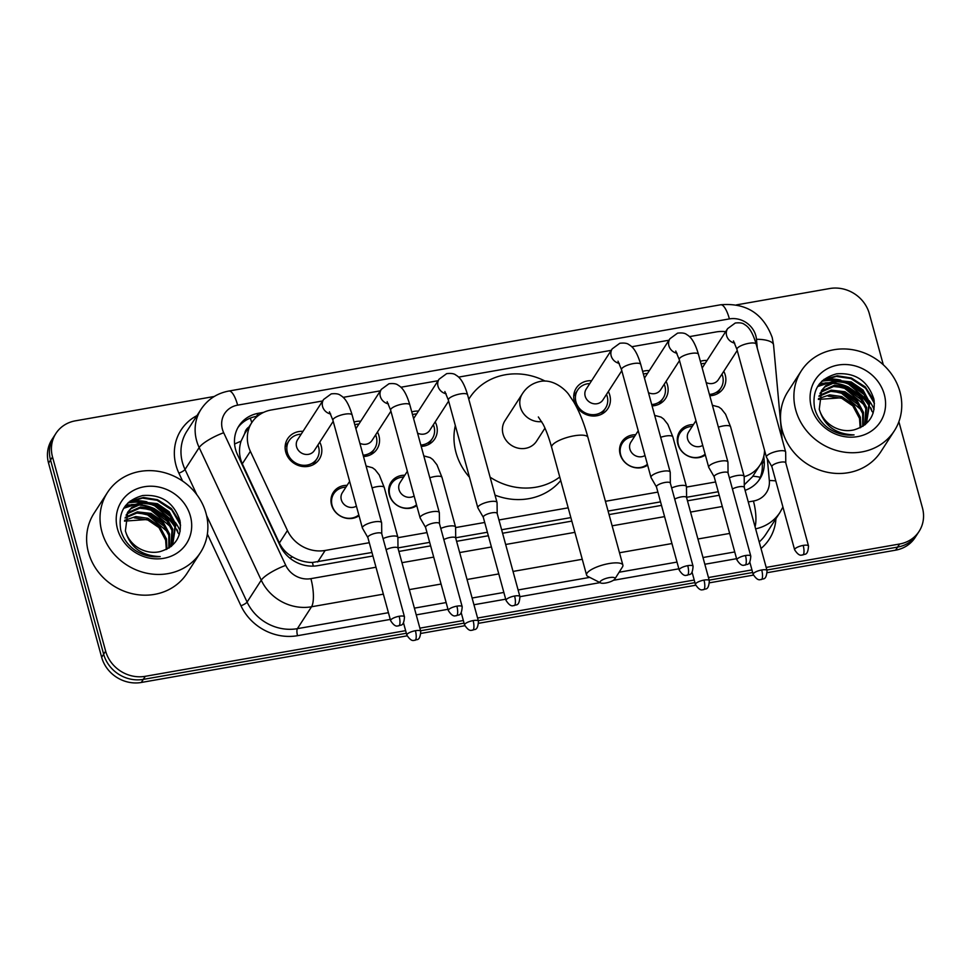 <?xml version="1.0" encoding="UTF-8"?>
<svg xmlns="http://www.w3.org/2000/svg" width="971" height="971" viewBox="0 0 971 971"><rect width="100%" height="100%" fill="white"/><g stroke="black" fill="none" stroke-linecap="round" stroke-linejoin="round"><path stroke-width="1.46" d="M359.027 515.747A17.709 16.131 -147.1 0 1 331.548 504.884A17.709 16.131 -147.1 0 1 333.344 492.346A17.709 16.131 -147.1 0 1 347.084 485.354M416.753 505.624A17.709 16.131 -147.1 0 1 389.262 494.761A17.709 16.131 -147.1 0 1 391.058 482.223A17.709 16.131 -147.1 0 1 404.81 475.232M647.621 465.133A17.709 16.131 -147.1 0 1 620.141 454.27A17.709 16.131 -147.1 0 1 621.938 441.732A17.709 16.131 -147.1 0 1 635.677 434.741M705.347 455.011A17.709 16.131 -147.1 0 1 677.855 444.148A17.709 16.131 -147.1 0 1 679.651 431.61A17.709 16.131 -147.1 0 1 693.391 424.618M319.75 442.157A18.837 17.162 -147.1 0 1 321.207 445.871A18.837 17.162 -147.1 0 1 319.301 459.21A18.837 17.162 -147.1 0 1 301.01 466.226A18.837 17.162 -147.1 0 1 285.741 452.085A18.837 17.162 -147.1 0 1 287.647 438.758A18.837 17.162 -147.1 0 1 303.013 431.342M377.464 432.034A18.837 17.162 -147.1 0 1 378.933 435.748A18.837 17.162 -147.1 0 1 377.015 449.088A18.837 17.162 -147.1 0 1 363.482 456.516M435.19 421.912A18.837 17.162 -147.1 0 1 436.647 425.626A18.837 17.162 -147.1 0 1 434.741 438.965A18.837 17.162 -147.1 0 1 421.208 446.393M608.344 391.544A18.837 17.162 -147.1 0 1 609.8 395.258A18.837 17.162 -147.1 0 1 607.895 408.585A18.837 17.162 -147.1 0 1 589.603 415.612A18.837 17.162 -147.1 0 1 574.334 401.472A18.837 17.162 -147.1 0 1 576.24 388.133A18.837 17.162 -147.1 0 1 591.606 380.729M666.057 381.421A18.837 17.162 -147.1 0 1 667.514 385.135A18.837 17.162 -147.1 0 1 665.608 398.462A18.837 17.162 -147.1 0 1 652.075 405.89M723.771 371.298A18.837 17.162 -147.1 0 1 725.24 375.012A18.837 17.162 -147.1 0 1 723.334 388.339A18.837 17.162 -147.1 0 1 709.801 395.767M248.94 427.022A11.069 10.086 32.9 0 0 244.765 433.491L241.051 441.186C238.648 448.845 239.06 456.394 242.301 463.822L279.369 543.007C282.27 548.943 286.676 553.579 292.562 556.929C298.789 560.57 305.404 562.427 312.419 562.476L371.954 552.487M744.284 484.808L752.476 476.749L760.087 464.951A33.208 30.247 32.9 0 0 764.553 450.338M397.989 547.911L429.668 542.364M455.715 537.788L487.393 532.242M501.619 529.741L570.863 517.592M608.089 511.062L660.547 501.861M686.582 497.298L718.261 491.739M725.653 331.681A33.208 30.247 32.9 0 0 716.149 331.936L689.483 336.621M744.187 476.737A33.208 30.247 32.9 0 0 760.087 464.951M322.651 400.962L271.31 409.968A33.208 30.247 32.9 0 0 251.805 422.591A33.208 30.247 32.9 0 0 250.372 451.345L287.44 530.518A33.208 30.247 32.9 0 0 325.151 550.46L369.283 542.716M397.879 537.703L426.997 532.594M455.605 527.569L484.711 522.471M498.948 519.971L568.181 507.833M605.419 501.303L657.877 492.103M686.473 487.078L715.591 481.98M668.958 340.214L631.757 346.744M611.245 350.337L458.603 377.112M438.091 380.717L400.889 387.235M380.365 390.84L343.164 397.357M642.644 371.432A18.837 17.162 -147.1 0 1 649.32 370.606M411.777 411.922A18.837 17.162 -147.1 0 1 418.452 411.097M354.051 422.057A18.837 17.162 -147.1 0 1 360.727 421.22M700.37 361.309A18.837 17.162 -147.1 0 1 707.046 360.484M405.635 630.652L145.286 676.314A33.208 30.247 -147.1 0 1 105.645 651.14L52.519 456.977L50.541 460.048A33.208 30.247 -147.1 0 1 53.903 436.537A33.208 30.247 -147.1 0 0 50.541 460.048L103.654 654.211L50.541 460.048L48.55 463.118A33.208 30.247 -147.1 0 1 51.912 439.608L55.893 433.467A33.208 30.247 -147.1 0 1 75.386 420.831L214.251 396.484M145.286 676.314L143.295 679.384A33.208 30.247 -147.1 0 1 103.654 654.211A33.208 30.247 -147.1 0 0 143.295 679.384L406.351 633.25L143.295 679.384L141.305 682.467A33.208 30.247 -147.1 0 1 101.664 657.282L48.55 463.118M898.879 421.705L922.45 507.882A33.208 30.247 -147.1 0 1 919.088 531.392A33.208 30.247 -147.1 0 1 899.583 544.015L897.592 547.098L766.896 570.013L897.592 547.098A33.208 30.247 -147.1 0 0 917.097 534.463A33.208 30.247 -147.1 0 1 897.592 547.098L895.614 550.169L767.296 572.672M752.659 572.514L709.17 580.136L752.659 572.514M694.933 582.636L478.302 620.639L694.933 582.636M464.065 623.127L420.577 630.762L464.065 623.127M919.088 531.392L915.107 537.533A33.208 30.247 -147.1 0 1 895.614 550.169M753.411 575.111L709.583 582.794M695.685 585.234L478.703 623.285M464.818 625.725L420.989 633.408M407.092 635.847L141.305 682.467M128.318 502.602A44.278 40.321 -147.1 0 1 143.138 502.189M170.738 516.184A44.278 40.321 -147.1 0 1 171.321 516.803M822.182 380.899A44.278 40.321 -147.1 0 1 837.014 380.486M864.603 394.481A44.278 40.321 -147.1 0 1 865.197 395.1M736.443 304.894L829.695 288.533A33.208 30.247 -147.1 0 1 869.336 313.718L883.307 364.793M52.519 456.977A33.208 30.247 -147.1 0 1 55.893 433.467M899.583 544.015L766.18 567.416M751.942 569.916L708.466 577.539M694.229 580.039L477.586 618.029M463.349 620.53L419.873 628.152M125.356 505.879A44.278 40.321 -147.1 0 1 128.148 505.345M129.629 505.138A44.278 40.321 -147.1 0 1 135.539 504.835M137.166 504.884A44.278 40.321 -147.1 0 1 149.437 507.202M166.32 516.948A44.278 40.321 -147.1 0 1 175.642 528.236M176.698 530.105A44.278 40.321 -147.1 0 1 178.166 533.176M819.233 384.176A44.278 40.321 -147.1 0 1 822.024 383.642M823.505 383.436A44.278 40.321 -147.1 0 1 829.404 383.132M831.042 383.181A44.278 40.321 -147.1 0 1 843.301 385.499M860.197 395.246A44.278 40.321 -147.1 0 1 869.518 406.533M870.562 408.403A44.278 40.321 -147.1 0 1 872.043 411.486M263.602 412.384L258.432 413.282A33.208 30.247 32.9 0 0 238.927 425.917A33.208 30.247 32.9 0 0 237.494 454.671L280.109 545.726A33.208 30.247 32.9 0 0 317.82 565.656L372.913 555.995M745.097 490.331A33.208 30.247 32.9 0 0 759.844 478.921A33.208 30.247 32.9 0 0 764.189 460.812L763.789 456.297M398.887 551.443L430.626 545.872M456.601 541.32L488.352 535.749M502.59 533.249L571.822 521.111M609.048 514.581L661.506 505.381M687.48 500.818L719.22 495.259M237.992 427.495A33.208 30.247 -147.1 0 1 256.441 416.365L257.57 416.158M761.992 461.492L762.211 463.883A33.208 30.247 -147.1 0 1 758.8 480.414M795.735 409.98A55.347 50.407 -147.1 0 1 801.342 370.801A55.347 50.407 -147.1 0 1 855.075 350.191A55.347 50.407 -147.1 0 1 899.923 391.701A55.347 50.407 -147.1 0 1 894.303 430.881A55.347 50.407 -147.1 0 1 840.57 451.491A55.347 50.407 -147.1 0 1 795.735 409.98M894.303 430.881L880.903 451.624A55.347 50.407 -147.1 0 1 827.171 472.234A55.347 50.407 -147.1 0 1 782.335 430.711A55.347 50.407 -147.1 0 1 787.942 391.531L801.342 370.801M827.911 427.859C835.958 433.527 844.673 435.87 854.067 434.887C836.322 434.243 824.949 426.366 819.937 411.279A27.674 25.197 -147.1 0 0 854.164 429.837C869.348 425.092 875.915 414.823 873.864 399.02C867.807 380.826 855.378 372.427 836.577 373.835C819.136 378.69 811.805 390.087 814.584 408.051C816.623 415.976 821.065 422.579 827.911 427.859M884.29 394.444A38.743 35.284 -147.1 0 1 857.611 436.61A38.743 35.284 -147.1 0 1 811.355 407.237A38.743 35.284 -147.1 0 1 838.034 365.072A38.743 35.284 -147.1 0 1 884.29 394.444M866.168 423.429L868.984 403.827L862.26 391.264L850.438 383.169L836.735 381.627L824.913 386.931L821.272 390.961M865.489 424.351L866.569 422.822L869.773 402.613L863.049 390.039L851.227 381.955L837.524 380.414L825.702 385.705L821.66 390.342L819.257 409.301L819.937 411.279M864.688 425.007L865.841 408.706L859.117 396.132L847.282 388.048L833.591 386.507L821.769 391.811L819.949 393.558M865.064 424.703L866.618 407.48L859.905 394.918L848.071 386.834L834.38 385.281L822.546 390.585L820.252 392.891M862.697 426.403L862.685 413.585L855.961 401.011L844.127 392.927L830.703 391.349L818.978 396.374M863.243 426.051L863.474 412.359L856.75 399.797L844.916 391.714L831.225 390.16L819.184 395.646M860.172 427.798L859.529 418.465L852.805 405.89L840.983 397.807L818.383 399.433M860.852 427.458L860.318 417.239L853.594 404.676L841.772 396.581L829.622 394.857L818.492 398.644M828.129 396.144L842.561 398.45M859.286 405.49L841.918 392.612L837.5 391.313M862.442 400.61L845.061 387.745L840.655 386.434M865.598 395.731L848.217 382.865L843.811 381.554M836.274 380.62L817.958 385.997M874.203 400.926L865.282 386.883L851.373 377.986L837.305 375.777L823.918 379.406M861.629 410.235L841.517 393.231L832.548 391.155M864.773 405.356L844.673 388.351L835.703 386.288M867.928 400.477L847.817 383.472L838.847 381.409M833.749 381.263L817.582 386.592M874.446 403.499L865.659 388.291L850.972 378.593L836.322 376.42L822.558 380.547M101.858 531.671A55.347 50.407 -147.1 0 1 107.465 492.503A55.347 50.407 -147.1 0 1 161.21 471.882A55.347 50.407 -147.1 0 1 206.046 513.404A55.347 50.407 -147.1 0 1 200.439 552.584A55.347 50.407 -147.1 0 1 146.694 573.193A55.347 50.407 -147.1 0 1 101.858 531.671M200.439 552.584L187.027 573.315A55.347 50.407 -147.1 0 1 133.294 593.936A55.347 50.407 -147.1 0 1 88.458 552.414A55.347 50.407 -147.1 0 1 94.066 513.234L107.465 492.503M134.034 549.562C142.082 555.218 150.808 557.56 160.191 556.589C142.458 555.934 131.073 548.069 126.072 532.982A27.674 25.197 -147.1 0 0 160.288 551.54C175.472 546.794 182.038 536.514 179.987 520.723C173.93 502.529 161.502 494.13 142.701 495.538C125.271 500.393 117.94 511.79 120.707 529.753C122.759 537.679 127.201 544.282 134.034 549.562M190.413 516.147A38.743 35.284 -147.1 0 1 163.735 558.313A38.743 35.284 -147.1 0 1 117.491 528.94A38.743 35.284 -147.1 0 1 144.169 486.774A38.743 35.284 -147.1 0 1 190.413 516.147M172.292 545.119L175.12 525.529L168.396 512.955L156.562 504.871L142.871 503.33L131.049 508.634L127.407 512.652M171.624 546.054L172.692 544.525L175.909 524.304L169.185 511.741L157.351 503.658L143.659 502.104L131.825 507.408L127.784 512.045L125.393 531.003L126.072 532.982M170.811 546.709L171.964 530.409L165.24 517.834L153.418 509.751L139.715 508.209L127.893 513.501L126.084 515.261M171.199 546.406L172.753 529.183L166.029 516.621L154.195 508.537L140.504 506.983L128.682 512.287L126.376 514.581M168.82 548.105L168.808 535.276L162.084 522.714L150.262 514.63L136.826 513.04L125.101 518.077M169.379 547.741L169.597 534.062L162.873 521.5L151.051 513.404L137.348 511.863L125.32 517.349M166.296 549.501L165.653 540.155L158.941 527.593L147.107 519.509L124.506 521.136M166.976 549.161L166.442 538.941L159.73 526.367L147.895 518.283L135.746 516.56L124.616 520.347M134.265 517.846L148.697 520.153M165.422 527.192L148.041 514.314L143.635 513.004M168.566 522.313L151.197 509.435L146.779 508.124M171.721 517.434L154.34 504.568L149.935 503.257M142.409 502.323L124.082 507.699M180.327 522.629L171.406 508.586L157.496 499.689L143.429 497.48L130.041 501.109M167.752 531.926L147.641 514.921L138.671 512.858M170.908 527.047L150.796 510.054L141.827 507.979M174.052 522.18L153.952 505.175L144.982 503.112M139.885 502.966L123.718 508.294M180.57 525.202L171.794 509.993L157.108 500.296L142.446 498.123L128.694 502.25M609.266 577.624A7.744 2.245 164.7 0 0 601.838 580.221A7.744 2.245 164.7 0 0 600.576 582.916A7.744 2.245 164.7 0 0 605.783 583.001A7.744 2.245 164.7 0 0 614.825 579.019A7.744 2.245 164.7 0 0 609.266 577.624M600.576 582.916L587.868 576.422A18.813 5.45 -15.3 0 1 586.581 575.063A18.813 5.45 -15.3 0 1 608.951 563.568A18.813 5.45 -15.3 0 1 622.884 565.134A18.813 5.45 -15.3 0 1 622.46 566.955L614.825 579.019M538.347 416.96L543.02 424.072C546.078 429.959 548.955 437.703 551.637 447.328A18.813 5.45 164.7 0 1 574.007 435.833A18.813 5.45 164.7 0 1 587.928 437.387C584.129 423.417 579.432 411.631 573.825 402.043L569.188 395.161C566.821 391.095 554.223 378.52 540.167 381.445C532.411 383.12 526.464 387.259 522.313 393.874L504.944 420.746A18.813 17.138 32.9 0 0 503.039 434.073A18.813 17.138 32.9 0 0 518.283 448.189A18.813 17.138 32.9 0 0 536.55 441.186L544.974 428.15M468.787 399.239A60.882 55.444 -147.1 0 1 469.612 397.916A60.882 55.444 -147.1 0 1 545.107 381.093M469.479 477.247A60.882 55.444 -147.1 0 1 455.994 452.535A60.882 55.444 -147.1 0 1 455.338 425.577M559.757 477.016A60.882 55.444 -147.1 0 1 490.112 477.174M560.728 480.548A60.882 55.444 -147.1 0 1 495.016 495.113M709.425 394.42A16.604 15.123 32.9 0 0 720.955 387.902A16.604 15.123 32.9 0 0 722.642 376.141A16.604 15.123 32.9 0 0 721.938 374.138M705.213 363.324A16.604 15.123 32.9 0 0 701.086 363.955M785.782 462.9L785.66 452.085A9.965 2.889 164.7 0 0 785.624 451.867A9.965 2.889 164.7 0 0 778.257 451.042A9.965 2.889 164.7 0 0 766.641 456.139A9.965 2.889 164.7 0 0 766.41 457.123A9.965 2.889 164.7 0 0 766.495 457.329L771.896 466.687M785.782 462.973A7.198 2.088 164.7 0 0 785.757 462.815A7.198 2.088 164.7 0 0 780.429 462.22A7.198 2.088 164.7 0 0 772.042 465.91A7.198 2.088 164.7 0 0 771.872 466.614A7.198 2.088 164.7 0 0 771.933 466.76M706.172 382.525A9.965 9.067 32.9 0 0 718.358 379.685L737.232 350.47M651.711 404.543A16.604 15.123 32.9 0 0 663.229 398.025A16.604 15.123 32.9 0 0 664.917 386.264A16.604 15.123 32.9 0 0 664.225 384.261M647.487 373.447A16.604 15.123 32.9 0 0 643.372 374.078M728.056 473.023L727.947 462.208A9.965 2.889 164.7 0 0 727.91 461.99A9.965 2.889 164.7 0 0 720.531 461.164A9.965 2.889 164.7 0 0 708.927 466.262A9.965 2.889 164.7 0 0 708.696 467.245A9.965 2.889 164.7 0 0 708.781 467.452L714.183 476.81M728.056 473.095A7.198 2.088 164.7 0 0 728.032 472.938A7.198 2.088 164.7 0 0 722.715 472.343A7.198 2.088 164.7 0 0 714.328 476.033A7.198 2.088 164.7 0 0 714.158 476.737A7.198 2.088 164.7 0 0 714.219 476.882M648.446 392.648A9.965 9.067 32.9 0 0 660.632 389.808L679.518 360.593M589.773 383.569A16.604 15.123 32.9 0 0 577.624 390.124A16.604 15.123 32.9 0 0 575.949 401.873A16.604 15.123 32.9 0 0 589.397 414.326A16.604 15.123 32.9 0 0 605.516 408.148A16.604 15.123 32.9 0 0 607.203 396.386A16.604 15.123 32.9 0 0 606.499 394.384M618.017 361.163L621.513 369.66A9.965 2.889 164.7 0 1 632.752 363.688A9.965 2.889 164.7 0 1 633.347 363.579A9.965 2.889 164.7 0 1 640.726 364.404C635.981 348.213 630.859 345.907 628.905 344.62C627.266 343.224 624.244 342.775 619.838 343.261L612.191 348.868L586.181 389.116A9.965 9.067 32.9 0 0 585.173 396.168A9.965 9.067 32.9 0 0 593.245 403.645A9.965 9.067 32.9 0 0 602.918 399.931L621.792 370.716M670.342 483.145L670.221 472.331A9.965 2.889 164.7 0 0 670.196 472.112A9.965 2.889 164.7 0 0 662.817 471.287A9.965 2.889 164.7 0 0 651.201 476.385A9.965 2.889 164.7 0 0 650.971 477.368A9.965 2.889 164.7 0 0 651.056 477.574L656.457 486.944M670.342 483.218A7.198 2.088 164.7 0 0 670.318 483.06A7.198 2.088 164.7 0 0 664.989 482.466A7.198 2.088 164.7 0 0 656.602 486.155A7.198 2.088 164.7 0 0 656.445 486.859A7.198 2.088 164.7 0 0 656.505 487.005M420.831 445.046A16.604 15.123 32.9 0 0 432.362 438.516A16.604 15.123 32.9 0 0 434.049 426.767A16.604 15.123 32.9 0 0 433.345 424.752M416.62 413.937A16.604 15.123 32.9 0 0 412.505 414.581M497.188 513.513L497.067 502.699A9.965 2.889 164.7 0 0 497.031 502.48A9.965 2.889 164.7 0 0 489.663 501.655A9.965 2.889 164.7 0 0 478.048 506.765A9.965 2.889 164.7 0 0 477.817 507.748A9.965 2.889 164.7 0 0 477.902 507.942L483.303 517.312M497.188 513.598A7.198 2.088 164.7 0 0 497.164 513.441A7.198 2.088 164.7 0 0 491.836 512.834A7.198 2.088 164.7 0 0 483.449 516.523A7.198 2.088 164.7 0 0 483.279 517.227A7.198 2.088 164.7 0 0 483.34 517.373M417.579 433.139A9.965 9.067 32.9 0 0 429.765 430.299L448.638 401.084M363.118 455.168A16.604 15.123 32.9 0 0 374.648 448.638A16.604 15.123 32.9 0 0 376.323 436.889A16.604 15.123 32.9 0 0 375.631 434.874M358.894 424.06A16.604 15.123 32.9 0 0 354.779 424.703M439.462 523.636L439.353 512.822A9.965 2.889 164.7 0 0 439.317 512.615A9.965 2.889 164.7 0 0 431.937 511.778A9.965 2.889 164.7 0 0 420.334 516.888A9.965 2.889 164.7 0 0 420.103 517.871A9.965 2.889 164.7 0 0 420.188 518.065L425.589 527.435M439.462 523.721A7.198 2.088 164.7 0 0 439.45 523.563A7.198 2.088 164.7 0 0 434.122 522.956A7.198 2.088 164.7 0 0 425.735 526.646A7.198 2.088 164.7 0 0 425.565 527.35A7.198 2.088 164.7 0 0 425.626 527.508M359.865 443.262A9.965 9.067 32.9 0 0 372.039 440.421L390.925 411.206M301.18 434.183A16.604 15.123 32.9 0 0 289.03 440.737A16.604 15.123 32.9 0 0 287.355 452.486A16.604 15.123 32.9 0 0 300.804 464.939A16.604 15.123 32.9 0 0 316.922 458.761A16.604 15.123 32.9 0 0 318.609 447.012A16.604 15.123 32.9 0 0 317.918 444.997M329.436 411.789L332.919 420.273A9.965 2.889 164.7 0 1 344.159 414.301A9.965 2.889 164.7 0 1 344.754 414.192A9.965 2.889 164.7 0 1 352.133 415.018C347.387 398.826 342.265 396.52 340.311 395.233C338.673 393.85 335.65 393.389 331.245 393.874L323.598 399.482L297.587 439.729A9.965 9.067 32.9 0 0 296.58 446.781A9.965 9.067 32.9 0 0 304.651 454.258A9.965 9.067 32.9 0 0 314.325 450.544L333.199 421.329M381.749 533.759L381.627 522.956A9.965 2.889 164.7 0 0 381.603 522.738A9.965 2.889 164.7 0 0 374.223 521.9A9.965 2.889 164.7 0 0 362.62 527.01A9.965 2.889 164.7 0 0 362.377 527.993A9.965 2.889 164.7 0 0 362.462 528.188L367.863 537.558M381.749 533.844A7.198 2.088 164.7 0 0 381.724 533.686A7.198 2.088 164.7 0 0 376.396 533.079A7.198 2.088 164.7 0 0 368.009 536.769A7.198 2.088 164.7 0 0 367.851 537.485A7.198 2.088 164.7 0 0 367.912 537.631M692.226 426.427A16.604 15.123 32.9 0 0 680.088 432.981A16.604 15.123 32.9 0 0 678.401 444.73A16.604 15.123 32.9 0 0 705.116 454.197M695.952 420.674L688.645 431.974A9.965 9.067 32.9 0 0 687.626 439.026A9.965 9.067 32.9 0 0 702.713 445.386M744.308 487.466L744.187 476.664A9.965 2.889 164.7 0 0 744.162 476.445A9.965 2.889 164.7 0 0 736.783 475.608A9.965 2.889 164.7 0 0 729.379 477.841M744.308 487.551A7.198 2.088 164.7 0 0 744.284 487.393A7.198 2.088 164.7 0 0 738.967 486.787A7.198 2.088 164.7 0 0 732.425 488.996M634.512 436.549A16.604 15.123 32.9 0 0 622.362 443.104A16.604 15.123 32.9 0 0 620.687 454.853A16.604 15.123 32.9 0 0 647.402 464.32M638.226 430.796L630.919 442.096A9.965 9.067 32.9 0 0 629.912 449.148A9.965 9.067 32.9 0 0 644.987 455.508M686.594 497.589L686.473 486.787A9.965 2.889 164.7 0 0 686.448 486.568A9.965 2.889 164.7 0 0 679.069 485.731A9.965 2.889 164.7 0 0 671.665 487.964M686.594 497.674A7.198 2.088 164.7 0 0 686.57 497.516A7.198 2.088 164.7 0 0 681.241 496.909A7.198 2.088 164.7 0 0 674.711 499.118M403.633 477.04A16.604 15.123 32.9 0 0 391.495 483.594A16.604 15.123 32.9 0 0 389.808 495.356A16.604 15.123 32.9 0 0 416.535 504.811M407.359 471.287L400.052 482.599A9.965 9.067 32.9 0 0 399.032 489.651A9.965 9.067 32.9 0 0 414.119 495.999M455.715 538.08L455.593 527.277A9.965 2.889 164.7 0 0 455.569 527.059A9.965 2.889 164.7 0 0 448.189 526.233A9.965 2.889 164.7 0 0 440.785 528.455M455.715 538.165A7.198 2.088 164.7 0 0 455.69 538.007A7.198 2.088 164.7 0 0 450.374 537.412A7.198 2.088 164.7 0 0 443.832 539.609M345.919 487.163A16.604 15.123 32.9 0 0 333.769 493.717A16.604 15.123 32.9 0 0 332.094 505.478A16.604 15.123 32.9 0 0 358.809 514.933M349.633 481.41L342.326 492.722A9.965 9.067 32.9 0 0 341.319 499.774A9.965 9.067 32.9 0 0 356.406 506.122M398.001 548.202L397.879 537.4A9.965 2.889 164.7 0 0 397.855 537.181A9.965 2.889 164.7 0 0 390.476 536.356A9.965 2.889 164.7 0 0 383.072 538.577M398.001 548.287A7.198 2.088 164.7 0 0 397.976 548.13A7.198 2.088 164.7 0 0 392.648 547.535A7.198 2.088 164.7 0 0 386.118 549.732M234.581 444.038A33.208 7.768 -25.1 0 1 241.051 441.186M752.828 476.203A33.208 11.167 -5.2 0 1 760.293 477.307M313.281 566.129A33.208 9.783 -99.9 0 0 312.419 562.476M289.88 558.119A33.208 7.768 -25.1 0 1 292.562 556.929M251.792 422.628A33.208 9.783 -99.9 0 0 250.251 418.125M317.687 562.003L325.151 550.46M279.369 543.007L287.44 530.518M242.301 463.822L250.372 451.345M101.664 657.282L105.645 651.14M757.295 348.286L756.47 339.292A22.139 20.16 32.9 0 0 755.826 335.687A22.139 20.16 32.9 0 0 729.391 318.901L237.64 405.15A22.139 20.16 32.9 0 0 222.395 429.243A22.139 20.16 32.9 0 0 223.682 432.738L285.753 565.365A22.139 20.16 32.9 0 0 310.902 578.655L375.983 567.234M756.47 339.292A22.139 7.44 -5.2 0 1 773.559 344.972L772.212 337.532C763.291 313.548 746.092 302.624 720.603 304.785A22.139 6.518 80.1 0 1 729.391 318.901M383.351 594.167L311.533 606.766A44.278 40.321 -147.1 0 1 261.248 580.185L199.164 447.57A44.278 40.321 -147.1 0 1 196.591 440.579A44.278 40.321 -147.1 0 1 201.082 409.24L186.93 431.136A44.278 40.321 32.9 0 0 182.439 462.475A44.278 40.321 32.9 0 0 185.024 469.454L196.81 494.652M182.584 481.058L178.895 473.168A5.535 1.299 154.9 0 0 185.024 469.454L199.164 447.57A22.139 5.183 -25.1 0 1 223.682 432.738M775.938 518.672A49.812 45.358 -147.1 0 1 761.009 548.494M736.576 558.689L704.825 564.26M678.863 568.812L613.405 580.294M600.029 582.636L519.934 596.68M505.697 599.18L473.957 604.751M447.983 609.303L416.231 614.874M390.269 619.425L297.539 635.689A49.812 45.358 -147.1 0 1 240.966 605.783L207.381 534.026M178.895 473.168A49.812 45.358 -147.1 0 1 196.967 415.6M759.213 541.939A44.278 40.321 32.9 0 0 765.901 534.208L780.053 512.312A44.278 40.321 -147.1 0 1 755.632 528.843M285.753 565.365A22.139 5.183 -25.1 0 0 261.248 580.185L247.095 602.081A44.278 40.321 32.9 0 0 297.381 628.662L388.424 612.689M206.58 515.504L247.095 602.081A5.535 1.299 154.9 0 1 240.966 605.783M310.902 578.655A22.139 6.518 80.1 0 1 311.533 606.766L297.381 628.662A5.535 1.626 -99.9 0 0 297.539 635.689M729.67 533.431L697.918 539.002M671.944 543.554L619.498 552.754M582.26 559.284L513.028 571.434M498.791 573.922L467.051 579.493M441.077 584.044L409.325 589.615M414.399 608.137L446.138 602.566M472.112 598.015L503.864 592.444M518.089 589.955L589.749 577.381M619.122 572.235L677.018 562.075M702.992 557.524L734.731 551.953M748.265 501.946L753.423 501.036A22.139 20.16 32.9 0 0 769.323 480.548L767.345 458.798M401.958 562.682L433.709 557.111M459.671 552.56L491.423 546.989M505.66 544.488L574.893 532.351M612.131 525.821L664.577 516.621M690.551 512.069L722.303 506.498M753.423 501.036A22.139 6.518 80.1 0 1 755.062 526.768M769.323 480.548A22.139 7.44 -5.2 0 1 775.793 480.912M720.603 304.785L228.853 391.034A22.139 6.518 80.1 0 1 237.64 405.15M762.211 463.883L764.189 460.812M256.441 416.365L258.432 413.282M821.745 381.324A44.278 40.321 -147.1 0 1 834.732 380.632M841.287 381.737A44.278 40.321 -147.1 0 1 861.86 392.502M869.239 400.72A44.278 40.321 -147.1 0 1 874.058 409.446M819.536 383.788A44.278 40.321 -147.1 0 1 823.165 383.132M824.877 382.938A44.278 40.321 -147.1 0 1 830.108 382.756M831.941 382.841A44.278 40.321 -147.1 0 1 847.549 386.64M856.908 392.005A44.278 40.321 -147.1 0 1 869.336 405.441M870.526 407.492A44.278 40.321 -147.1 0 1 871.642 409.665M872.613 411.862A44.278 40.321 -147.1 0 1 873.111 413.124M824.719 379.406A45.382 41.328 -147.1 0 1 840.825 380.134M848.496 382.525A45.382 41.328 -147.1 0 1 860.573 389.517M127.881 503.027A44.278 40.321 -147.1 0 1 140.868 502.335M147.41 503.439A44.278 40.321 -147.1 0 1 167.995 514.193M175.363 522.422A44.278 40.321 -147.1 0 1 180.193 531.149M125.66 505.478A44.278 40.321 -147.1 0 1 129.289 504.835M131 504.629A44.278 40.321 -147.1 0 1 136.243 504.459M138.064 504.532A44.278 40.321 -147.1 0 1 153.673 508.343M163.031 513.708A44.278 40.321 -147.1 0 1 175.46 527.132M176.649 529.183A44.278 40.321 -147.1 0 1 177.766 531.368M178.749 533.565A44.278 40.321 -147.1 0 1 179.247 534.827M130.842 501.109A45.382 41.328 -147.1 0 1 146.949 501.837M154.62 504.228A45.382 41.328 -147.1 0 1 166.696 511.219M522.313 393.874A18.813 17.138 32.9 0 0 520.407 407.189A18.813 17.138 32.9 0 0 541.684 421.62M803.187 545.411A7.198 2.124 -99.9 0 1 803.393 554.55A7.198 2.124 80.1 0 1 802.811 554.987C804.255 553.421 807.787 556.759 808.515 546.005A7.198 2.088 164.7 0 0 803.187 545.411A7.198 2.088 164.7 0 0 794.63 549.804L771.872 466.614M702.191 367.985L727.631 328.623A9.965 9.067 32.9 0 0 726.624 335.675A9.965 9.067 32.9 0 0 734.731 343.151M727.631 328.623L735.278 323.015C739.684 322.53 742.706 322.979 744.344 324.375C746.298 325.649 751.42 327.967 756.166 344.159A9.965 2.889 164.7 0 0 748.787 343.333A9.965 2.889 164.7 0 0 748.192 343.443A9.965 2.889 164.7 0 0 736.94 349.414L733.457 340.918M745.473 555.533A7.198 2.124 -99.9 0 1 745.667 564.673A7.198 2.124 80.1 0 1 745.097 565.11C746.541 563.544 750.073 566.882 750.789 556.128A7.198 2.088 164.7 0 0 745.473 555.533A7.198 2.088 164.7 0 0 736.916 559.927L714.158 476.737M644.477 378.107L669.917 338.745A9.965 9.067 32.9 0 0 668.898 345.797A9.965 9.067 32.9 0 0 677.018 353.274M669.917 338.745L677.564 333.138C681.958 332.652 684.98 333.102 686.631 334.497C688.585 335.772 693.695 338.09 698.44 354.281A9.965 2.889 164.7 0 0 691.073 353.456A9.965 2.889 164.7 0 0 690.478 353.565A9.965 2.889 164.7 0 0 679.227 359.537L675.743 351.041M687.747 565.656A7.198 2.124 -99.9 0 1 687.953 574.796A7.198 2.124 80.1 0 1 687.383 575.233C688.827 573.667 692.347 577.005 693.076 566.251A7.198 2.088 164.7 0 0 687.747 565.656A7.198 2.088 164.7 0 0 679.19 570.05L656.445 486.859M612.191 348.868A9.965 9.067 32.9 0 0 611.184 355.92A9.965 9.067 32.9 0 0 619.292 363.397M514.594 596.024A7.198 2.124 -99.9 0 1 514.8 605.164A7.198 2.124 80.1 0 1 514.217 605.601C515.662 604.047 519.194 607.373 519.922 596.619A7.198 2.088 164.7 0 0 514.594 596.024A7.198 2.088 164.7 0 0 506.037 600.418L483.279 517.227M413.597 418.598L439.038 379.236A9.965 9.067 32.9 0 0 438.03 386.288A9.965 9.067 32.9 0 0 446.138 393.777M439.038 379.236L446.684 373.629C451.09 373.143 454.112 373.592 455.751 374.988C457.705 376.275 462.827 378.581 467.573 394.772A9.965 2.889 164.7 0 0 460.193 393.947A9.965 2.889 164.7 0 0 459.599 394.056A9.965 2.889 164.7 0 0 448.347 400.028L444.864 391.544M456.88 606.147A7.198 2.124 -99.9 0 1 457.074 615.286A7.198 2.124 80.1 0 1 456.504 615.723C457.948 614.17 461.48 617.495 462.196 606.741A7.198 2.088 164.7 0 0 456.88 606.147A7.198 2.088 164.7 0 0 448.323 610.541L425.565 527.35M355.884 428.721L381.324 389.359A9.965 9.067 32.9 0 0 380.316 396.411A9.965 9.067 32.9 0 0 388.424 403.9M381.324 389.359L388.97 383.751C393.364 383.266 396.386 383.715 398.037 385.111C399.991 386.397 405.101 388.703 409.847 404.895A9.965 2.889 164.7 0 0 402.48 404.07A9.965 2.889 164.7 0 0 401.885 404.179A9.965 2.889 164.7 0 0 390.633 410.15L387.15 401.666M399.154 616.269A7.198 2.124 -99.9 0 1 399.36 625.409A7.198 2.124 80.1 0 1 398.79 625.858C400.234 624.292 403.754 627.618 404.482 616.864A7.198 2.088 164.7 0 0 399.154 616.269A7.198 2.088 164.7 0 0 390.609 620.663L367.851 537.485M323.598 399.482A9.965 9.067 32.9 0 0 322.59 406.533A9.965 9.067 32.9 0 0 330.698 414.022M761.713 569.977A7.198 2.124 -99.9 0 1 761.919 579.117A7.198 2.124 80.1 0 1 761.349 579.566C762.793 578 766.313 581.326 767.041 570.572A7.198 2.088 164.7 0 0 761.713 569.977A7.198 2.088 164.7 0 0 753.168 574.371L749.806 562.075M712.398 405.283L718.758 406.983L721.392 408.912L725.568 414.216L730.58 426.779A9.965 2.889 164.7 0 0 723.201 425.941A9.965 2.889 164.7 0 0 722.606 426.063A9.965 2.889 164.7 0 0 718.382 427.179M703.999 580.1A7.198 2.124 -99.9 0 1 704.206 589.239A7.198 2.124 80.1 0 1 703.635 589.688C705.067 588.123 708.599 591.448 709.328 580.694A7.198 2.088 164.7 0 0 703.999 580.1A7.198 2.088 164.7 0 0 695.442 584.493L692.08 572.198M654.685 415.406L661.033 417.105L663.678 419.035L667.842 424.339L672.854 436.901A9.965 2.889 164.7 0 0 665.475 436.076A9.965 2.889 164.7 0 0 664.892 436.185A9.965 2.889 164.7 0 0 660.668 437.302M473.12 620.59A7.198 2.124 -99.9 0 1 473.326 629.73A7.198 2.124 80.1 0 1 472.756 630.179C474.2 628.613 477.732 631.939 478.448 621.197A7.198 2.088 164.7 0 0 473.12 620.59A7.198 2.088 164.7 0 0 464.575 624.984L461.213 612.689M423.805 455.909L430.165 457.608L432.799 459.526L436.974 464.83L441.987 477.392A9.965 2.889 164.7 0 0 434.607 476.567A9.965 2.889 164.7 0 0 434.013 476.676A9.965 2.889 164.7 0 0 429.789 477.793M415.406 630.713A7.198 2.124 -99.9 0 1 415.612 639.853A7.198 2.124 80.1 0 1 415.042 640.302C416.474 638.736 420.006 642.074 420.734 631.32A7.198 2.088 164.7 0 0 415.406 630.713A7.198 2.088 164.7 0 0 406.849 635.107L403.487 622.812M366.091 466.031L372.439 467.731L375.085 469.661L379.248 474.953L384.261 487.515A9.965 2.889 164.7 0 0 376.894 486.689A9.965 2.889 164.7 0 0 376.299 486.799A9.965 2.889 164.7 0 0 372.075 487.915M244.364 434.122L251.805 422.591M780.053 512.312L782.929 507.032M228.853 391.034C216.994 393.279 207.733 399.348 201.082 409.24M782.104 439.001L773.559 344.972M551.637 447.328L586.581 575.063M469.612 397.916L468.787 399.202M587.928 437.387L622.884 565.134M736.94 349.414L766.41 457.123M720.955 387.902L717.047 393.935M756.166 344.159L785.624 451.867M808.515 546.005L785.757 462.815M794.63 549.804C799.873 557.864 802.082 554.344 802.811 554.987M679.227 359.537L708.696 467.245M663.229 398.025L659.333 404.057M698.44 354.281L727.91 461.99M750.789 556.128L728.032 472.938M736.916 559.927C742.16 567.986 744.356 564.467 745.097 565.11M577.624 390.124L573.727 396.156M621.513 369.66L650.971 477.368M605.516 408.148L601.607 414.18M640.726 364.404L670.196 472.112M693.076 566.251L670.318 483.06M679.19 570.05C684.434 578.109 686.643 574.589 687.383 575.233M448.347 400.028L477.817 507.748M432.362 438.516L428.454 444.56M467.573 394.772L497.031 502.48M519.922 596.619L497.164 513.441M506.037 600.418C511.28 608.477 513.489 604.957 514.217 605.601M390.633 410.15L420.103 517.871M374.648 448.638L370.74 454.683M409.847 404.895L439.317 512.615M462.196 606.741L439.45 523.563M448.323 610.541C453.566 618.612 455.763 615.08 456.504 615.723M289.03 440.737L285.134 446.781M332.919 420.273L362.377 527.993M316.922 458.761L313.014 464.806M352.133 415.018L381.603 522.738M404.482 616.864L381.724 533.686M390.609 620.663C395.84 628.735 398.049 625.203 398.79 625.858M680.088 432.981L677.54 436.926M730.58 426.779L744.162 476.445M767.041 570.572L744.284 487.393M753.168 574.371C758.412 582.442 760.609 578.91 761.349 579.566M622.362 443.104L619.814 447.048M672.854 436.901L686.448 486.568M709.328 580.694L686.57 497.516M695.442 584.493C700.686 592.565 702.895 589.033 703.635 589.688M391.495 483.594L388.946 487.539M441.987 477.392L455.569 527.059M478.448 621.197L455.69 538.007M464.575 624.984C469.818 633.056 472.015 629.536 472.756 630.179M333.769 493.717L331.22 497.662M384.261 487.515L397.855 537.181M420.734 631.32L397.976 548.13M406.849 635.107C412.092 643.178 414.301 639.658 415.042 640.302"/></g></svg>
